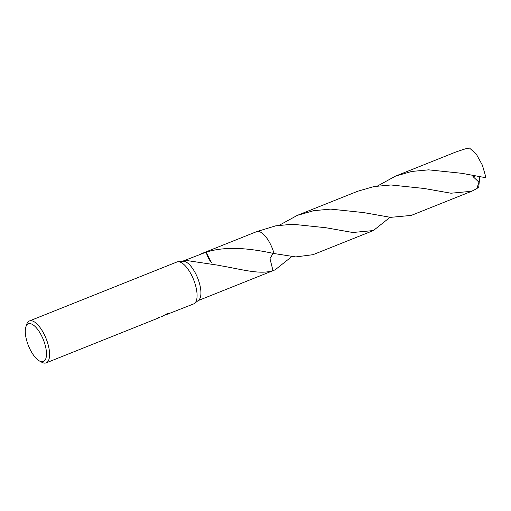 <?xml version="1.0" encoding="UTF-8"?>
<svg xmlns="http://www.w3.org/2000/svg" width="511" height="511" viewBox="0 0 511 511"><rect width="100%" height="100%" fill="white"/><g stroke="black" fill="none" stroke-linecap="round" stroke-linejoin="round"><path stroke-width="0.77" d="M25.863 326.938A20.312 8.035 68.2 0 1 28.673 323.706A20.312 8.035 68.2 0 1 43.665 340.524A20.312 8.035 68.2 0 1 43.09 361.654A20.312 8.035 68.2 0 1 39.475 360.983A20.312 8.035 68.2 0 1 28.424 345.66A20.312 8.035 68.2 0 1 25.863 326.938L26.674 324.421A22.573 8.93 68.2 0 1 29.427 320.953L176.921 261.99A22.573 8.93 68.2 0 1 177.291 261.862A22.573 8.93 68.2 0 1 177.917 261.747A22.573 8.93 68.2 0 1 193.592 279.632A22.573 8.93 68.2 0 1 194.563 303.393A22.573 8.93 68.2 0 1 193.682 303.904L165.257 315.044M157.861 317.848L159.253 317.663L157.19 318.41A22.573 8.93 -111.8 0 0 157.944 317.759L159.981 317.076M29.427 320.953A22.573 8.93 68.2 0 1 29.798 320.825A22.573 8.93 68.2 0 1 46.277 339.055A22.573 8.93 68.2 0 1 46.188 362.867A22.573 8.93 68.2 0 1 45.818 362.989A22.573 8.93 68.2 0 1 41.8 362.248L39.475 360.983M256.516 231.687A21.162 8.368 68.2 0 1 256.956 231.534A21.162 8.368 68.2 0 1 274.043 253.533L295.773 256.918L313.013 254.682L373.394 230.544L352.788 232.499L325.897 227.74L292.688 224.246L275.729 225.83L256.605 231.649A21.162 8.368 68.2 0 1 256.95 231.54A21.162 8.368 68.2 0 1 274.043 253.533C253.833 249.24 228.245 245.216 206.189 252.172M273.085 253.341L269.968 258.655L272.989 270.587C259.901 275.122 240.381 268.92 218.778 265.439A21.162 8.368 -111.8 0 0 218.714 265.305L185.052 260.278L206.125 252.159A21.162 8.368 68.2 0 1 206.214 252.159L211.605 262.897M159.138 317.408L160.109 317.024M165.615 314.821L168.228 313.754M161.419 316.801L167.167 313.697L168.413 313.869L168.113 314.124M198.172 300.589L215.968 293.48M291.819 256.567L275.154 269.821L272.989 270.587A21.162 8.368 68.2 0 1 272.318 270.951A21.162 8.374 68.2 0 1 272.191 271.002M177.917 261.747L182.951 261.249A21.162 8.368 68.2 0 1 197.648 278.016A21.162 8.368 68.2 0 1 198.555 300.289L194.563 303.393M275.154 269.821L272.318 270.951A21.162 8.374 68.2 0 0 272.989 270.587L272.989 270.587A21.162 8.368 68.2 0 1 272.229 270.983M206.125 252.159A14.104 5.583 -111.8 0 0 211.541 262.878M461.989 173.331L485.45 177.662A21.162 8.368 68.2 0 0 485.105 174.519L482.384 165.181L476.271 154.06L469.449 148.011L465.157 148.893L455.914 151.978L395.546 176.11L411.713 171.453L428.601 169.844L461.989 173.331M377.533 185.985L395.546 176.11M256.484 231.707A21.162 8.374 68.2 0 1 256.605 231.649A21.162 8.374 68.2 0 1 272.574 249.055A21.162 8.374 68.2 0 1 274.043 253.533M390.046 217.296L373.394 230.544M363.755 212.602L390.589 217.354L411.253 215.412L471.627 191.274L450.926 193.215L424.13 188.47L390.909 184.976L373.963 186.566L357.687 191.248L297.306 215.38L313.671 210.685L330.63 209.108L363.755 212.602M479.778 176.761L478.73 186.994L476.878 188.565L471.627 191.274M279.3 225.249L297.306 215.38M475.594 175.988L472.95 176.55L478.922 182.146L476.878 188.565M256.605 231.655L200.472 254.095M185.18 260.208L182.459 261.293M272.318 270.951L215.597 293.627M271.507 253.028L271.098 252.951M237.436 268.914L237.864 269.003M159.234 317.676L46.188 362.867M369.728 213.758L369.408 213.694M468.038 174.507L467.61 174.423"/></g></svg>
